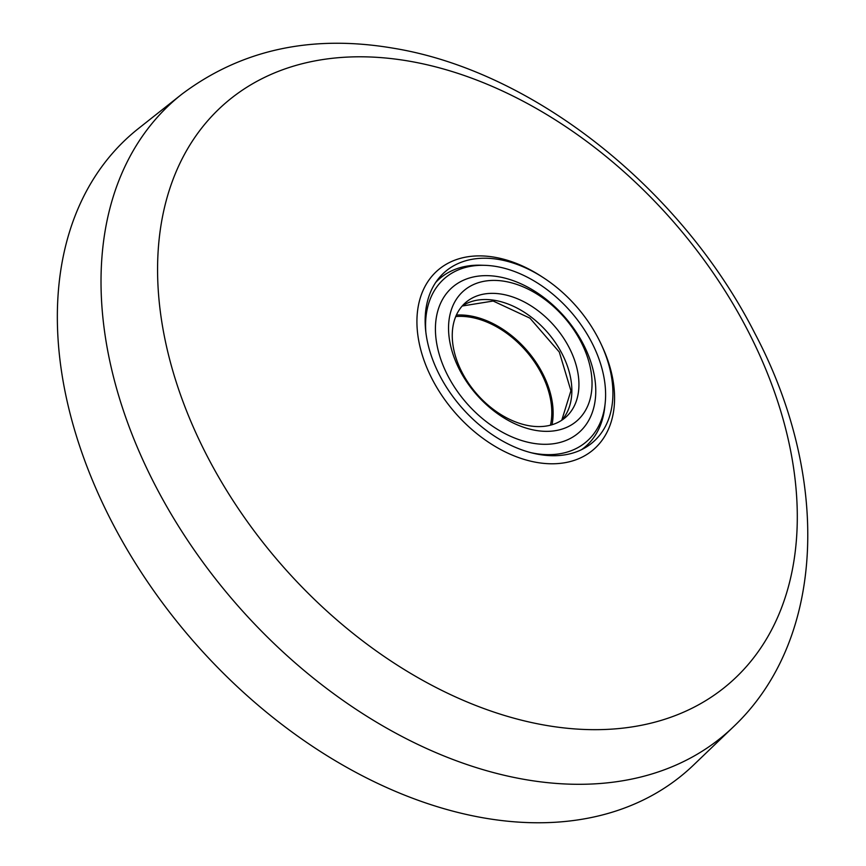 <?xml version="1.0" encoding="UTF-8"?>
<svg xmlns="http://www.w3.org/2000/svg" width="866" height="866" viewBox="0 0 866 866"><rect width="100%" height="100%" fill="white"/><g stroke="black" fill="none" stroke-linecap="round" stroke-linejoin="round"><path stroke-width="1.3" d="M693.471 765.122A422.5 286.343 -131.1 0 1 483.975 817.959A422.5 286.343 -131.1 0 1 108.542 515.422A422.5 286.343 -131.1 0 1 138.484 128.504L181.665 94.329A419.891 284.568 -131.1 0 0 151.907 478.866A419.891 284.568 -131.1 0 0 525.013 779.519A419.891 284.568 -131.1 0 0 733.21 727.018L693.471 765.122M600.896 343.661L601.913 345.826A118.729 80.462 -131.1 0 1 536.801 462.433A118.729 80.462 -131.1 0 1 419.198 343.12A118.729 80.462 -131.1 0 1 494.681 257.245A118.729 80.462 -131.1 0 1 541.38 276.384L543.383 277.694A112.797 76.446 -131.1 0 1 600.896 343.661A112.797 76.446 -131.1 0 1 592.69 442.396A112.797 76.446 -131.1 0 1 539.042 454.444A112.797 76.446 -131.1 0 1 439.809 375.627A112.797 76.446 -131.1 0 1 444.453 272.357A112.797 76.446 -131.1 0 1 499.022 259.508A112.797 76.446 -131.1 0 1 543.383 277.694M455.743 316.545A80.376 54.471 -131.1 0 1 550.278 398.035A80.376 54.471 -131.1 0 1 550.451 425.184M530.945 452.68A108.142 73.296 48.9 0 0 534.777 453.427A108.142 73.296 48.9 0 0 605.161 403.361A108.142 73.296 48.9 0 0 496.413 266.522A108.142 73.296 48.9 0 0 484.819 265.332A108.142 73.296 48.9 0 0 425.845 332.122M605.161 403.361L604.749 407.172A111.216 75.374 -131.1 0 1 585.73 446.38A111.216 75.374 -131.1 0 1 581.541 449.66M535.589 430.37A86.21 58.423 48.9 0 0 590.395 368.018A86.21 58.423 48.9 0 0 504.997 281.385A86.21 58.423 48.9 0 0 450.19 343.737A86.21 58.423 48.9 0 0 535.589 430.37M532.677 443.208A96.321 65.275 48.9 0 0 593.924 373.538A96.321 65.275 48.9 0 0 498.502 276.741A96.321 65.275 48.9 0 0 437.265 346.411A96.321 65.275 48.9 0 0 532.677 443.208M502.096 294.224A76.1 51.57 48.9 0 0 465.583 302.613A76.1 51.57 48.9 0 0 462.011 372.293A76.1 51.57 48.9 0 0 529.094 425.736A76.1 51.57 48.9 0 0 565.595 417.336A76.1 51.57 48.9 0 0 569.178 347.656A76.1 51.57 48.9 0 0 502.096 294.224M551.999 424.751A81.956 55.543 48.9 0 0 470.379 315.906A81.956 55.543 48.9 0 0 456.382 315.072M435.739 282.413A111.216 75.374 -131.1 0 1 439.56 278.711A111.216 75.374 -131.1 0 1 480.998 265.212L484.819 265.332M409.272 61.172A384.288 260.439 -131.1 0 1 789.944 447.365A384.288 260.439 -131.1 0 1 545.602 725.297A384.288 260.439 -131.1 0 1 164.93 339.104A384.288 260.439 -131.1 0 1 409.272 61.172M462.249 305.936A76.1 51.57 -131.1 0 1 495.016 300.394A76.1 51.57 -131.1 0 1 560.497 350.849A76.1 51.57 -131.1 0 1 561.85 420.183M733.21 727.018C827.322 638.199 829.866 474.99 754.816 333.291C681.726 189.459 534.333 71.283 393.629 48.258C311.76 34.25 241.105 49.611 181.665 94.329M561.763 420.237L570.932 390.75L559.295 352.029L529.916 318.147L493.165 301.032L462.184 306.012M582.526 449.173L585.73 446.38M436.356 281.504L439.56 278.711"/></g></svg>
